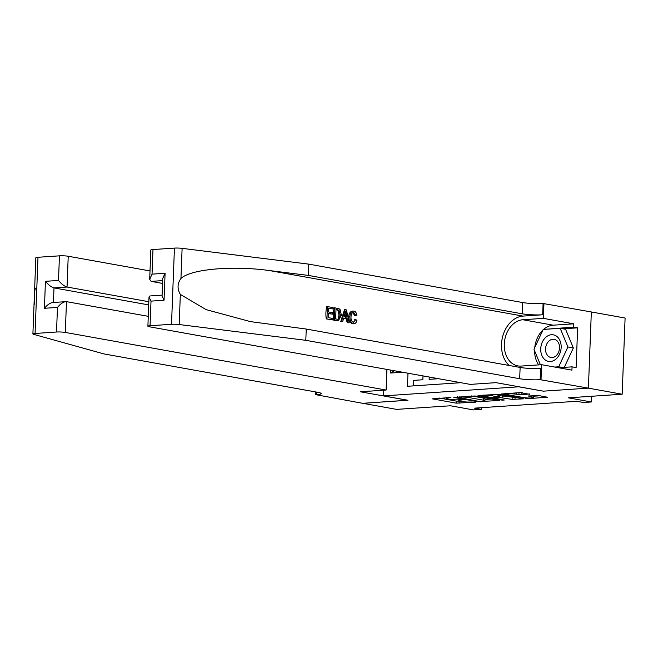 <?xml version="1.0" encoding="UTF-8"?>
<svg xmlns="http://www.w3.org/2000/svg" width="658" height="658" viewBox="0 0 658 658"><rect width="100%" height="100%" fill="white"/><g stroke="black" fill="none" stroke-linecap="round" stroke-linejoin="round"><path stroke-width="0.99" d="M450.895 397.506L432.273 398.855L456.191 403.148L475.454 402.186L471.473 401.989A6.522 0.798 -177.8 0 1 462.286 401.561L460.296 401.199A6.522 0.798 -177.8 0 1 458.716 400.623A6.522 0.798 -177.8 0 1 460.978 400.105L463.248 399.727L459.12 399.776A6.522 0.798 -177.8 0 1 449.932 399.34L447.934 398.987A6.522 0.798 -177.8 0 1 446.354 398.403A6.522 0.798 -177.8 0 1 448.624 397.884L450.895 397.506M529.575 394.298L520.207 392.612L501.297 394.002L528.571 398.608L547.489 397.226L538.894 395.59L528.226 395.976L532.034 397.045A5.453 0.666 -177.8 0 1 533.35 397.531A5.453 0.666 -177.8 0 1 529.789 398.016A5.453 0.666 -177.8 0 1 523.776 397.596L508.034 394.767A5.453 0.666 -177.8 0 1 506.709 394.282A5.453 0.666 -177.8 0 1 510.279 393.797A5.453 0.666 -177.8 0 1 516.291 394.216L521.786 394.816L529.591 393.92M543.138 391.123L518.775 386.805L383.581 395.894L407.944 400.27L362.747 403.305L396.593 409.383L450.434 405.764L473.447 409.901L481.302 409.366L474.533 408.149L576.712 401.281L583.481 402.499L591.345 401.972L591.567 396.272M543.138 391.181L588.334 388.138L622.172 394.216L568.331 397.835L591.345 401.972M475.092 395.976L453.798 397.407L477.716 401.701L499.504 400.451L475.092 395.976M478.004 395.45L499.085 394.364L523.497 398.838L512.121 399.39L499.554 397.514L493.673 398.016L504.267 400.015L502.112 400.163L478.004 395.45M591.336 311.966L625.1 318.028L622.172 394.216M413.208 385.892L413.421 380.398L422.847 379.765L422.995 375.907M429.23 377.026L429.139 379.345L438.573 378.712M383.581 395.894L383.795 390.202M407.968 373.209L407.466 386.279L460.781 382.693M402.531 372.231L390.729 373.028L390.844 370.133M481.302 409.366L481.368 407.697M394.29 370.75L390.729 373.028M439.347 398.049L456.265 401.092L460.082 401.166M484.971 399.488L492.02 399.011M457.573 397.284L478.415 401.298L482.659 401.24A6.522 0.798 -177.8 0 0 484.93 400.722A6.522 0.798 -177.8 0 0 483.35 400.146L468.998 397.564A6.522 0.798 -177.8 0 0 459.81 397.136L457.573 397.284L457.59 396.823M484.93 400.722L485.004 398.666A6.522 0.798 -177.8 0 0 483.424 398.082L483.35 400.146M471.284 395.902L483.424 398.082M516.012 397.399L515.074 397.465L515 399.521M498.46 395.532L515.074 397.465M492.357 395.836A5.453 0.666 -177.8 0 0 486.352 395.425A5.453 0.666 -177.8 0 0 482.783 395.91A5.453 0.666 -177.8 0 0 484.107 396.396L492.521 397.522L498.402 397.021L492.357 395.836L492.414 394.479M498.402 397.021L498.476 394.956L497.983 394.775L497.909 396.832M495.277 394.29L497.983 394.775M519.31 392.678L522.765 392.703M533.399 396.231L540.004 395.787M556.504 336.18A13.497 10.109 -79.8 0 0 542.356 342.02A13.497 10.109 -79.8 0 0 545.392 360.049A13.497 10.109 -79.8 0 0 559.539 354.21A13.497 10.109 -79.8 0 0 556.504 336.18M556.355 340.235A9.237 6.917 -79.8 0 0 554.184 339.306A9.237 6.917 -79.8 0 0 546.115 345.664A9.237 6.917 -79.8 0 0 548.747 356.57A9.237 6.917 -79.8 0 0 550.919 357.491A9.237 6.917 -79.8 0 0 558.987 351.142A9.237 6.917 -79.8 0 0 556.355 340.235M540.415 364.779L533.975 349.258L543.204 329.436L560.172 328.293L565.592 329.263L573.34 347.942L564.293 367.37M562.549 367.485L558.7 366.794L554.768 367.057M560.172 328.293L567.92 346.972L558.7 366.794M573.34 347.942L567.92 346.972M34.726 304.202C33.903 298.411 34.109 293.106 35.343 288.27M150.016 270.94L68.226 256.25L67.042 287.028L53.997 287.908L53.438 302.45M148.831 301.718L67.042 287.028C64.311 286.222 61.457 284.026 58.504 280.44L59.45 255.839L37.991 257.278L35.063 333.466A6.226 0.757 -177.8 0 0 32.9 333.951A6.226 0.757 -177.8 0 0 33.574 334.322L103.808 353.897L317.691 392.308A14.534 1.768 2.2 0 1 321.203 393.607A14.534 1.768 2.2 0 1 316.161 394.751L362.673 403.313L407.713 400.228M407.713 400.286L360.329 391.773L386.114 390.046L65.298 332.43A6.226 0.757 -177.8 0 0 56.522 332.019L35.063 333.466M315.297 394.808L315.404 391.897M386.114 390.046L386.904 369.426M148.272 316.334L66.483 301.652L65.298 332.43M32.9 333.951L35.828 257.772A6.226 0.757 2.2 0 1 37.991 257.278M59.45 255.839A6.226 0.757 2.2 0 1 68.226 256.25M148.708 304.917L53.997 287.908C51.258 287.094 48.412 284.898 45.451 281.32L58.504 280.44M56.522 332.019L57.468 307.418C60.709 303.544 63.719 301.619 66.483 301.652L52.714 302.491M57.468 307.418L44.415 308.289C47.664 304.424 50.666 302.499 53.43 302.524M326.245 318.891L332.882 319.911L326.245 318.891A27.044 20.258 -79.8 0 1 326.722 306.538L333.154 307.525L333.096 308.947L328.506 308.355M328.301 313.66L332.586 314.121L328.317 313.348L328.153 317.625L332.94 318.488L332.882 319.911M334.922 307.837L334.215 307.886A27.044 20.258 -79.8 0 0 333.738 320.24L338.319 320.783L334.445 320.191L334.922 307.837L339.125 308.775L340.276 309.869L341.354 315.149L338.319 320.783M352.729 323.802L354.053 323.794L352.729 323.802C350.056 323.029 348.691 320.676 348.633 316.737C349.028 312.937 350.549 311.07 353.198 311.127M352.853 312.558L354.53 315.486L355.707 315.404L353.765 312.501L352.853 312.558M152.985 249.546L152.039 274.147L149.695 279.305L150.822 250.04A6.226 0.757 2.2 0 1 152.985 249.546L174.436 248.099A6.226 0.757 2.2 0 1 182.11 248.346L308.742 264.129L308.306 275.406L522.181 313.808A14.534 1.768 -177.8 0 0 542.661 314.771L523.011 316.095A27.044 20.258 -79.8 0 0 502.811 335.991A27.044 20.258 -79.8 0 0 509.185 365.486M308.306 275.406L269.476 270.561C232.381 265.388 190.581 269.13 180.95 278.474C177.323 283.458 177.117 288.772 180.333 294.406L206.069 309.614L250.517 321.639L306.241 329.041L520.124 367.452A14.534 1.768 -177.8 0 0 540.605 368.406L540.169 379.682L588.408 388.13L543.376 391.165L495.992 382.652L470.215 384.387L149.399 326.779A6.226 0.757 -177.8 0 1 147.894 326.22A6.226 0.757 -177.8 0 1 150.057 325.726L171.516 324.287L174.436 248.099M345.162 309.679L344.455 309.721L340.754 321.499L342.67 321.672L341.461 321.449L345.162 309.679L346.453 309.91L349.201 322.839L347.983 322.626L347.21 318.653L343.747 318.036L342.67 321.672M343.665 318.308L346.026 318.735L347.276 322.675L349.201 322.839M308.742 264.129L522.616 302.54A14.534 1.768 -177.8 0 0 543.097 303.502L591.336 311.95L588.408 388.13M306.241 329.041L305.814 340.318L519.688 378.72A14.534 1.768 -177.8 0 0 540.169 379.682M180.333 294.406L179.182 324.534L305.814 340.318M543.615 329.403A23.359 17.495 100.2 0 1 553.197 325.192L573.71 323.81L573.579 327.108L544.174 329.37M558.617 367.748L572.057 366.851L576.112 367.575L577.642 327.84L573.579 327.108M572.057 366.851L571.925 370.141L541.608 364.696L541.032 379.625M543.96 303.445L543.385 318.365L522.871 319.747A23.359 17.495 -79.8 0 0 504.456 341.954A23.359 17.495 -79.8 0 0 517.854 365.897A23.359 17.495 -79.8 0 0 521.095 366.078L541.608 364.696M573.71 323.81L543.385 318.365M162.551 283.425L151.143 281.377L149.695 279.305M179.182 324.534A6.226 0.757 -177.8 0 0 171.516 324.287M538.672 364.894A23.359 17.495 100.2 0 1 534.592 350.747M534.757 347.58A23.359 17.495 100.2 0 1 542.924 330.028M545.449 329.28L544.306 329.074M577.642 327.84L563.092 328.819M152.039 274.147L165.084 273.276L162.74 278.424L162.065 296.075L164.048 300.245L151.003 301.125L149.012 296.955L149.991 295.952L162.098 295.138M353.264 312.468L353.765 312.501C351.997 312.55 351.084 314.006 351.035 316.852C350.829 319.73 351.602 321.548 353.354 322.313L355.756 319.632L354.547 319.714M353.354 322.313L353.79 322.338M355.756 319.632L356.883 320.24C356.332 322.782 355.18 323.95 353.412 323.761C350.928 322.979 349.752 320.611 349.892 316.654C350.089 312.871 351.421 311.012 353.872 311.086C355.476 311.431 356.471 312.821 356.866 315.24L355.707 315.404M349.892 316.654L348.633 316.737M352.491 311.086L353.872 311.086M345.105 313.397L344.142 316.671L346.914 317.172L345.746 311.218L345.105 313.397M341.461 321.449L340.754 321.499M347.21 318.653L346.026 318.735M347.983 322.626L347.276 322.675M346.256 313.784L345.072 313.858L345.672 317.255M335.646 318.974L338.154 319.336L339.273 318.743L340.211 314.911L338.993 310.263L336.016 309.474L335.646 318.974M334.445 320.191L333.738 320.24M337.357 320.717L336.649 320.767M339.273 318.743L338.228 318.817L338.952 315.001L340.211 314.911M338.993 310.263L338.023 310.329L338.952 315.001M337.661 309.77L336.723 309.828L338.023 310.329M336.008 309.696L336.723 309.828M333.096 308.947L328.515 308.125L328.367 311.925L332.644 312.69L332.586 314.121M326.952 318.85L327.429 306.496M448.641 397.424L448.624 397.884M460.995 399.645L460.978 400.105M459.144 401.224L459.062 403.288M456.265 401.092L456.191 403.148M480.603 401.38L480.587 401.841M477.733 401.174L477.716 401.701M469.055 396.05L468.998 397.564M459.827 396.675L459.81 397.136M512.204 397.333L512.121 399.39M502.506 395.59L502.424 397.646M499.636 395.45L499.554 397.514M494.405 397.399L494.388 397.86M502.128 399.628L502.112 400.163M521.86 392.76L521.786 394.816M518.989 392.694L518.915 394.685M516.341 392.875L516.291 394.216M532.083 395.721L532.034 397.045M528.596 398.008L528.571 398.608M525.726 397.843L525.701 398.477M44.415 308.289L45.451 281.32M316.259 392.053L316.161 394.751M269.476 270.561L523.011 316.095M520.124 367.452L519.688 378.72M522.181 313.808L522.616 302.54M165.084 273.276L164.048 300.245M151.003 301.125L150.057 325.726M182.11 248.346L180.95 278.474M542.661 314.771L543.097 303.502M553.197 325.192L522.871 319.747M162.658 280.604L151.143 281.377M446.387 397.58L446.354 398.403M458.749 399.793L458.716 400.623M457.096 396.856L457.071 397.399M493.697 397.448L493.673 398.016M482.816 395.129L482.783 395.91M506.742 393.517L506.709 394.282M533.424 395.631L533.35 397.531M149.012 296.955L147.894 326.22"/></g></svg>
